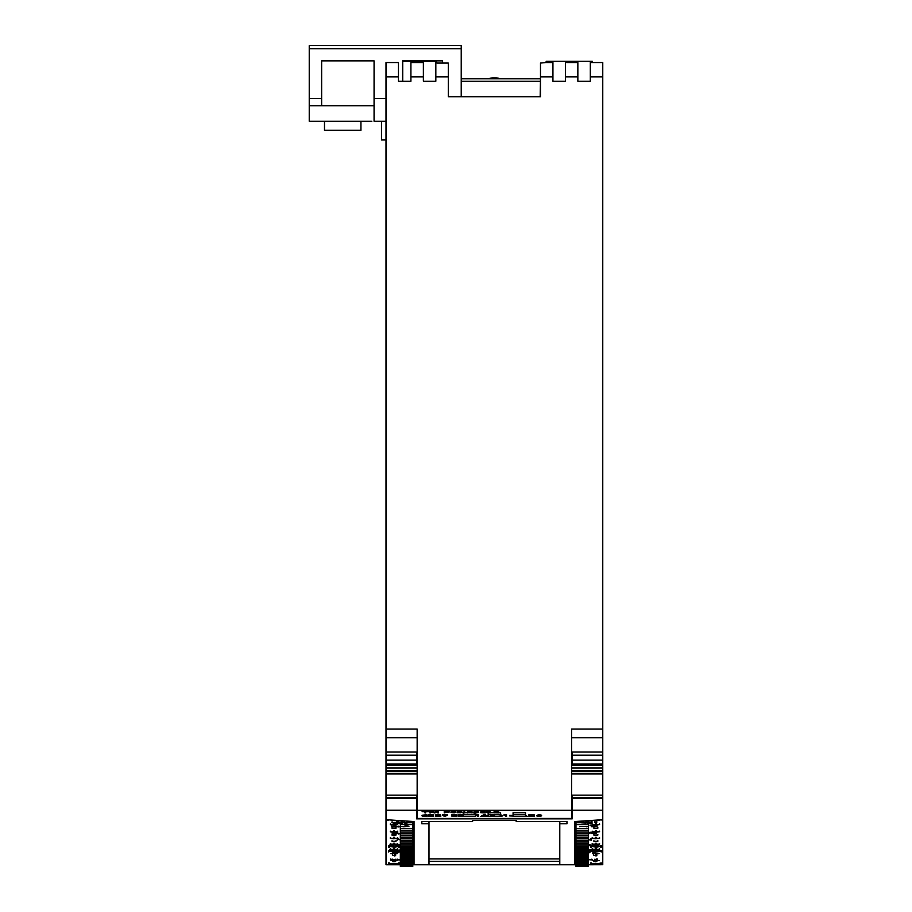 <?xml version="1.0" encoding="UTF-8"?>
<svg xmlns="http://www.w3.org/2000/svg" width="912" height="912" viewBox="0 0 912 912"><rect width="100%" height="100%" fill="white"/><g stroke="black" fill="none" stroke-linecap="round" stroke-linejoin="round"><path stroke-width="1.37" d="M602.764 76.87L590.315 76.87L590.315 62.54L602.764 62.54L602.764 765.293M571.619 773.98L602.764 773.98L602.764 864.701L588.445 864.656M388.808 819.888L413.41 821.541M413.41 821.758L413.41 864.599L412.783 864.599M413.41 864.53L414.037 864.53L414.037 821.541L386.004 819.694L386.004 864.747L400.334 864.747M388.808 820.059L386.004 820.059M412.783 866.218L400.334 866.4L412.783 866.4L412.783 822.738L407.881 822.738C406.273 823.376 404.905 823.342 403.799 822.681L407.881 822.761L407.869 822.134M403.799 822.738L402.192 822.738M401.633 822.738L400.334 822.738L400.334 826.546L403.549 826.796C410.24 826.557 410.719 826.204 404.974 825.748M412.783 837.227L400.334 837.227L400.334 826.58L408.473 826.58M400.334 864.656L386.004 864.701M417.149 810.323L571.619 810.323L571.619 818.44L417.149 818.44L417.149 729.041L386.004 729.041L386.004 765.293M417.149 755.193L416.522 755.193L416.522 765.293M417.149 752.343L416.522 752.343M602.764 810.244L572.246 810.244L572.246 818.839L416.522 818.839L416.522 795.15L386.004 795.15L386.004 764.894L417.149 764.94M500.62 814.644L488.159 814.644L488.159 816.24L500.62 816.24L500.62 812.717L499.092 812.717M493.791 812.717L490.36 812.717M525.529 812.717L513.068 812.717L513.068 816.24L525.529 816.24L525.529 812.717M474.08 812.717L472.017 812.717M471.31 812.717L468.13 812.717M467.423 812.717L464.71 812.717M464.014 812.717L463.239 812.717L463.239 816.24L475.699 816.24L475.699 812.911M590.315 76.87L590.315 81.225L577.855 81.225L577.855 62.54L565.394 62.54L565.394 81.225L552.934 81.225L552.934 76.87L540.485 76.87L540.485 96.797L448.294 96.797L448.294 76.87L435.833 76.87L435.833 81.225L423.373 81.225L423.373 76.87L410.913 76.87L410.913 81.225L398.464 81.225L398.464 62.54L386.004 62.54L386.004 729.041M571.619 810.323L571.619 729.041L602.764 729.041M575.985 864.599L575.358 864.599L575.358 821.541M602.764 820.059L599.971 819.888M575.985 866.218L588.445 866.4L575.985 866.4L575.985 822.738L581.548 822.738M586.108 822.738L587.499 822.738M588.422 826.58L580.477 826.546M581.058 826.58L585.401 826.58M586.006 826.546L587.83 826.546M575.358 821.758L599.971 820.059M571.619 755.193L572.246 755.193L572.246 752.001L602.764 752.001M571.619 752.343L572.246 752.343M572.246 810.244L572.246 798.433L602.764 798.433L602.764 797.487L572.246 797.487L602.764 797.464M602.764 773.98L602.764 764.894L571.619 764.94M540.485 78.74L461.221 78.74M540.44 81.225L461.221 81.225M448.294 76.87L448.294 63.076L436.951 63.076L436.278 61.298L402.728 61.298L402.728 81.225M540.485 90.573L540.485 96.797M540.485 76.87L540.485 63.076L545.786 62.54L552.934 62.54L552.934 76.87M423.373 76.87L423.373 62.54L410.913 62.54L410.913 76.87M436.757 62.54L435.833 62.54L435.833 76.87M592.298 62.54L592.298 61.298L546.265 61.298L545.786 62.54M540.485 79.139L540.166 96.797M525.529 814.644L513.068 814.644M488.159 814.644L488.159 812.877M475.699 814.644L463.239 814.644M575.985 830.285L588.445 830.285L588.445 822.749M575.985 828.438L588.445 828.438M575.985 837.227L588.445 837.227L588.445 830.285M575.985 835.552L588.445 835.552M575.985 843.429L588.445 843.429L588.445 837.227M575.985 841.947L588.445 841.947M575.985 848.89L588.445 848.89L588.445 843.429M575.985 847.59L588.445 847.59M575.985 853.621L588.445 853.621L588.445 848.89M575.985 852.503L588.445 852.503M575.985 857.622L588.445 857.622L588.445 853.621M575.985 856.687L588.445 856.687M575.985 860.894L588.445 860.894L588.445 857.622M575.985 860.141L588.445 860.141M575.985 863.436L588.445 863.436L588.445 860.894M575.985 862.866L588.445 862.866M575.985 865.249L588.445 865.249L588.445 863.436M575.985 864.861L588.445 864.861M588.445 866.218L588.445 865.249M575.985 865.933L588.445 865.933M575.985 865.648L588.445 865.648M575.985 864.428L588.445 864.428M575.985 863.96L588.445 863.96M575.985 862.25L588.445 862.25M575.985 861.601L588.445 861.601M575.985 859.343L588.445 859.343M575.985 858.511L588.445 858.511M575.985 855.718L588.445 855.718M575.985 854.692L588.445 854.692M575.985 851.352L588.445 851.352M575.985 850.144L588.445 850.144M575.985 846.245L588.445 846.245M575.985 844.854L588.445 844.854M575.985 840.419L588.445 840.419M575.985 838.846L588.445 838.846M575.985 833.842L588.445 833.842M575.985 832.086L588.445 832.086M575.985 824.596L588.445 824.596M412.783 860.894L400.334 860.894L400.334 837.227M412.783 860.141L400.334 860.141M412.783 859.343L400.334 859.343M412.783 858.511L400.334 858.511M412.783 846.245L400.334 846.245M412.783 844.854L400.334 844.854M412.783 843.429L400.334 843.429M412.783 841.947L400.334 841.947M400.334 866.218L400.334 860.894M412.783 824.596L400.334 824.596M412.783 857.622L400.334 857.622M412.783 856.687L400.334 856.687M412.783 862.25L400.334 862.25M412.783 861.601L400.334 861.601M412.783 865.249L400.334 865.249M412.783 864.861L400.334 864.861M412.783 851.352L400.334 851.352M412.783 850.144L400.334 850.144M412.783 835.552L400.334 835.552M412.783 833.842L400.334 833.842M412.783 832.086L400.334 832.086M412.783 853.621L400.334 853.621M412.783 852.503L400.334 852.503M412.783 864.428L400.334 864.428M412.783 863.96L400.334 863.96M412.783 863.436L400.334 863.436M412.783 862.866L400.334 862.866M412.783 855.718L400.334 855.718M412.783 854.692L400.334 854.692M412.783 830.285L400.334 830.285M412.783 828.438L400.334 828.438M412.783 840.419L400.334 840.419M412.783 838.846L400.334 838.846M412.783 848.89L400.334 848.89M412.783 847.59L400.334 847.59M412.783 865.933L400.334 865.933M412.783 865.648L400.334 865.648M499.97 78.66L500.027 78.74A5.609 0.73 0 0 0 499.97 78.66A5.609 0.73 0 0 0 494.384 77.976A5.609 0.73 0 0 0 488.798 78.66A5.609 0.73 0 0 0 488.786 78.74L488.798 78.66M414.037 852.104L413.41 852.104M417.149 763.401L416.522 763.173M572.246 763.173L571.619 763.412M572.246 798.433L572.246 795.15L602.764 795.15M559.786 823.764L566.956 823.764L566.956 821.598L516.192 821.598L516.192 820.504L472.587 820.504L472.587 821.598L421.823 821.598L421.823 823.764L428.982 823.764L428.982 864.656L559.786 864.656L559.786 821.598M416.522 810.244L386.004 810.244L386.004 819.694M602.764 819.694L574.742 821.541L574.742 864.53L575.358 864.53M602.764 864.701L588.445 864.747M386.004 795.15L386.004 810.244M386.004 752.001L416.522 752.001L416.522 755.216L386.004 755.216M572.246 765.293L572.246 755.216L602.764 755.216M414.037 852.127L413.102 852.127M559.786 861.395L428.982 861.395M428.982 823.764L428.982 821.598M559.786 858.933L428.982 858.933M330.098 48.712L309.236 48.712L309.236 121.285L371.834 121.285M461.221 96.797L461.221 48.712L309.236 48.712L309.236 45.6L461.221 45.6L461.221 48.712L440.348 48.712M386.004 121.285L374.068 121.285L374.068 105.712L309.236 105.712M321.64 105.712L321.64 98.542L309.236 98.542M461.221 48.712L309.236 48.712L461.221 48.712M442.582 63.076L442.582 60.865L402.614 60.865L402.614 81.225M321.64 98.542L321.64 60.865L374.068 60.865L374.068 98.542L386.004 98.542M374.068 60.865L374.068 105.712M374.068 98.542L374.068 121.285M381.49 121.285L381.49 139.969L386.004 139.969M360.935 121.285L360.935 130.313L324.49 130.313L324.49 121.285M592.173 831.755L599.572 831.755L595.422 832.268L592.173 831.847L592.173 831.14M599.572 831.755L599.572 831.14M596.288 831.334L596.288 830.718M595.422 831.334L595.422 830.718M592.355 826.717C597.531 826.5 597.873 826.192 593.381 825.816L592.355 825.816L592.355 826.717M596.38 825.645L596.38 826.272L593.381 825.816M591.694 825.748L593.119 825.748C598.876 826.204 598.397 826.546 591.694 826.785L591.694 825.121M593.119 825.121L593.119 825.748L597.041 826.283L597.029 825.645M520.57 816.24L521.311 816.24M525.529 816.137L527.387 816.457L525.529 815.123M527.387 816.457L525.529 815.738M392.479 855.479L395.66 855.353L394.793 856.049L394.793 855.422L392.525 855.536L392.479 854.852M395.66 855.353L395.66 854.738M394.565 855.353L394.565 854.738M389.413 850.634L389.458 850.622C392.354 850.394 392.548 850.28 390.04 850.258L389.652 850.246C393.083 850.223 393.152 850.36 389.846 850.645L392.798 850.657L389.413 850.691L389.413 850.007M392.798 850.657L392.798 850.041M389.652 849.619L389.652 850.246C393.083 850.223 393.152 850.36 389.846 850.645M389.458 850.007L389.458 850.622C392.354 850.394 392.548 850.28 390.04 850.258M590.474 846.256L595.867 847.157L601.27 846.256L601.27 847.225L600.392 847.225L600.392 846.404L596.471 847.225L591.352 846.416L591.352 847.225L590.474 847.225L590.474 845.72M601.27 846.256L601.27 845.641M600.142 846.256L600.142 845.641M595.867 847.157L595.867 846.53M393.699 850.52L395.637 850.212L393.699 850.52M393.254 850.508L397.016 850.52L393.254 850.565L393.254 849.881M397.016 850.52L397.016 849.904M396.082 850.178L396.082 849.562M395.033 850.178L395.033 849.562M592.173 824.551L599.572 824.551L595.422 825.121L592.173 824.653L592.173 823.924M599.572 824.551L599.572 823.924M596.288 824.083L596.288 823.468M595.422 824.083L595.422 823.468M594.738 822.442L596.801 822.282L596.243 823.217L596.243 822.362L594.772 822.51L594.738 821.826M596.801 822.282L596.801 821.655M596.095 822.282L596.095 821.655M446.846 815.328L444.703 816.479L447.541 815.214L442.559 815.214L446.846 815.294M442.559 815.214L442.559 814.587L447.541 814.587L447.541 815.214M444.041 816.457L445.364 815.294M475.996 815.533L475.95 814.815L478.504 814.598L478.504 816.479L477.808 816.479L477.808 815.328L475.996 815.533M475.95 815.442L477.626 814.598M477.626 815.214L478.504 815.214M400.391 826.546L398.692 826.933L398.692 826.306M398.692 826.933L400.334 826.295M392.046 841.309L395.99 841.309L392.046 841.377L392.046 840.682M395.99 841.309L395.99 840.682M592.173 838.299L599.572 838.299L595.422 838.766L592.173 838.379L592.173 837.683M599.572 838.299L599.572 837.683M596.288 837.923L596.288 837.307M595.422 837.923L595.422 837.307M480.647 812.033L480.647 812.66L485.173 812.911L485.173 811.418L484.489 811.418L484.489 812.581L481.331 812.66L481.331 811.418L480.647 812.033L484.489 811.965M485.173 812.033L484.489 812.033M474.764 812.125C480.031 812.364 480.031 812.592 474.764 812.831C480.031 812.592 480.031 812.364 474.764 812.125L474.08 812.033L474.08 813.253L474.764 813.253L474.764 812.204C480.031 811.976 480.031 811.737 474.764 811.509M474.08 812.033L474.08 811.418L474.764 812.033M474.764 812.375C478.652 812.432 478.652 812.501 474.764 812.581C478.652 812.501 478.652 812.432 474.764 812.375M474.764 811.76C478.652 811.817 478.652 811.885 474.764 811.965M391.373 859.674L391.373 860.005C396.549 859.925 396.891 859.811 392.399 859.674L391.373 860.005C396.549 859.925 396.891 859.811 392.399 859.674M390.712 859.64L392.137 859.64C397.894 859.811 397.415 859.948 390.712 860.039L390.712 859.024M392.137 859.024L392.137 859.64L396.059 859.845L396.047 859.229M407.117 822.35L404.358 822.749L407.117 822.35M452.591 815.909L451.964 816.32C457.733 816.217 457.949 816.035 452.626 815.761C457.949 816.035 457.733 816.217 451.964 816.32L451.93 814.598L456.536 814.598L456.536 815.294L452.626 815.294M452.591 815.67C456.752 815.488 456.878 815.362 452.979 815.282M452.979 815.909C456.878 815.978 456.752 816.103 452.591 816.286C456.752 816.103 456.878 815.978 452.979 815.909L451.93 815.909M451.93 815.214L456.536 815.214M456.536 815.271L456.673 816.069M390.313 824.551L397.712 824.551L393.562 825.121L390.313 824.653L390.313 823.935M397.712 824.551L397.712 823.935M394.429 824.095L394.429 823.479M393.562 824.095L393.562 823.479M593.666 855.479L596.847 855.353L595.992 856.049L595.992 855.422L593.723 855.536L593.666 854.852M596.847 855.353L596.847 854.738M595.764 855.353L595.764 854.738M598.603 845.23L598.603 845.629C592.994 845.481 592.994 845.356 598.614 845.23L598.101 845.242C593.735 845.356 593.735 845.481 598.112 845.618L598.112 845.242C593.735 845.356 593.735 845.481 598.112 845.618L598.603 845.629C592.994 845.481 592.994 845.356 598.614 845.23L598.614 844.615M594.92 844.74L594.92 845.401M593.564 860.54L598.192 860.529L593.564 860.54M592.686 860.54L599.059 860.529L592.686 860.54M487.749 812.706L490.36 812.888L488.433 812.706L490.109 812.033L486.449 812.033L487.749 812.706L487.749 812.125M486.449 812.033L487.749 811.418M490.36 812.888L488.433 812.09M490.12 812.809L490.12 812.193M488.433 812.706L488.433 812.125M490.109 812.033L490.109 811.418L488.433 811.418M488.433 811.737L488.433 811.11L487.749 811.737M422.131 811.657L424.981 811.737L424.981 812.911L425.687 812.911L425.687 811.737L428.64 811.737L428.64 811.03L422.131 811.03L422.131 811.657L428.64 811.657M392.89 833.306L395.158 833.306C397.256 833.158 396.971 833.044 394.303 832.964L392.89 832.964M395.158 832.975L395.158 833.306C397.256 833.158 396.971 833.044 394.303 832.964M392.228 832.895L396.446 833.34C398.339 833.614 397.609 833.773 394.269 833.842L392.228 833.842L392.228 832.268M397.301 832.553L396.446 833.34L397.564 833.557M392.89 833.374L395.158 833.374C397.666 833.545 397.37 833.682 394.269 833.773C397.37 833.682 397.666 833.545 395.158 833.374M392.89 833.773L394.269 833.374M388.615 863.573L399.41 863.573L388.615 863.858L388.615 862.946M399.41 863.573L399.41 862.946M398.293 863.573L398.293 862.946M394.007 863.835L394.007 863.208M389.72 863.573L389.72 862.946M588.445 839.667L590.771 840.043L591.432 839.291L591.432 840.146L588.445 839.792M591.432 839.291L591.432 838.675M590.771 839.291L590.771 838.675M588.833 852.401L589.483 852.401L588.833 852.994L588.833 851.774M589.483 852.401L589.483 851.774M599.218 850.269L599.218 850.611C594.373 850.486 594.385 850.372 599.23 850.269L598.796 850.28C595.023 850.383 595.023 850.486 598.808 850.6L598.808 850.28C595.023 850.383 595.023 850.486 598.808 850.6L599.218 850.611C594.373 850.486 594.385 850.372 599.23 850.269L599.23 849.642M596.095 849.756L596.095 850.474M400.334 850.554L397.37 850.189L397.37 849.562M397.37 850.189L397.803 849.551M397.803 850.178L401.212 850.178M399.513 850.657L399.513 850.03M400.334 833.591L398.59 833.956L398.59 833.329M398.59 833.956L400.334 833.351M388.615 846.268L394.007 847.157L399.41 846.268L399.41 847.225L398.533 847.225L398.533 846.416L394.611 847.225L389.492 846.416L389.492 847.225L388.615 847.225L388.615 845.641M399.41 846.268L399.41 845.641M398.293 846.268L398.293 845.641M394.007 847.157L394.007 846.541M389.72 846.268L389.72 845.641M592.173 849.334L599.572 849.334L595.422 849.699L592.173 849.403L592.173 848.719M599.572 849.334L599.572 848.719M596.288 849.049L596.288 848.434M595.422 849.049L595.422 848.434M391.704 860.54L396.344 860.529L391.704 860.54M390.826 860.54L397.199 860.529L390.826 860.54M497.428 816.24C500.62 816.593 502.25 816.457 502.318 815.818L500.62 815.225M502.318 815.818L500.62 814.598M498.169 816.24L501.623 815.864L500.62 815.317M500.62 815.75L501.532 815.533M514.14 816.24L518.814 816.24M514.881 816.24L518.084 816.24M390.313 831.767L397.712 831.767L393.562 832.28L390.313 831.858L390.313 831.14M397.712 831.767L397.712 831.14M394.429 831.345L394.429 830.729M393.562 831.345L393.562 830.729M590.474 851.158L595.867 851.933L601.27 851.158L601.27 851.99L600.392 851.295L596.471 851.99L591.352 851.295L590.474 851.99L590.474 850.543M601.27 851.158L601.27 850.543M600.142 851.158L600.142 850.543M595.867 851.933L595.867 851.306M433.656 816.388L429.392 816.388L433.394 815.852L429.392 815.305L433.656 815.214L428.697 815.214L428.697 816.468L433.656 816.468L433.394 815.305M428.697 815.214L428.697 814.598L433.656 814.598L433.656 815.214M396.344 853.735L391.704 853.723L396.344 853.735M390.826 853.735L397.199 853.723L390.826 853.735M509.683 815.944L512.84 816.035L512.84 815.328L509.683 815.328L509.683 815.944L512.84 815.944M587.716 833.842L586.747 833.842M588.445 833.351L590.531 832.234M590.531 832.861L588.445 833.591M589.893 832.838L589.893 832.223M429.86 811.646L429.86 812.911L430.567 812.911L430.567 811.851L434.659 812.911L437.794 811.84L437.794 812.911L438.501 812.911L438.501 811.03L434.169 812.204L430.738 811.03L429.86 811.646L430.738 811.03M438.501 811.646L437.6 811.03M437.6 811.646L434.169 812.831L434.169 812.204M434.169 812.831L430.738 811.646M391.704 864.462L393.688 864.348C398.202 864.394 398.202 864.428 393.688 864.462C397.062 864.428 397.062 864.394 393.688 864.371C398.202 864.394 398.202 864.428 393.688 864.462L391.704 864.462L393.688 864.451C397.062 864.428 397.062 864.394 393.688 864.371L391.704 864.371M390.815 864.348L390.815 863.732M591.797 833.477L596.402 833.682L591.136 833.477L591.136 832.599M596.402 833.682L596.414 832.428M595.787 833.659L595.787 833.089M591.136 833.226L595.775 833.066M472.017 812.341L467.423 812.033L467.423 812.911L468.13 812.33L472.017 812.911L472.017 811.726L468.13 811.498M467.423 812.033L467.423 811.418L468.13 812.033M593.666 861.635L596.847 861.566L593.723 861.669L593.666 861.019M596.847 861.566L596.847 860.939M595.764 861.566L595.764 860.939M504.028 815.533L503.983 814.815L506.525 814.598L506.525 816.479L505.841 816.479L505.841 815.328L504.028 815.533M503.983 815.442L505.658 814.598M505.658 815.214L506.525 815.214M494.201 815.807C496.105 816.297 494.612 816.514 489.71 816.479L489.71 816.24M490.417 816.388C495.729 816.194 495.729 816.012 490.417 815.852M499.092 812.831L494.475 812.786C499.594 812.068 499.491 811.737 494.156 811.805L494.783 811.851C498.682 811.874 498.351 812.182 493.791 812.752L499.092 812.911L498.1 812.216M493.791 812.752L493.791 812.136M494.475 812.831L494.475 812.786C499.594 812.068 499.491 811.737 494.156 811.805L494.156 811.19C499.491 811.121 499.594 811.452 494.475 812.17M494.783 811.851L497.975 811.954M494.783 811.224C498.682 811.258 498.385 811.555 493.871 812.125M589.391 845.173L589.391 845.686C593.53 845.549 593.803 845.378 590.212 845.173L589.391 845.686C593.53 845.549 593.803 845.378 590.212 845.173M588.867 845.128L590.007 845.128C594.613 845.39 594.225 845.584 588.867 845.72L588.867 844.501M590.007 844.501L590.007 845.128L593.153 845.435L593.142 844.808M393.46 852.948C398.635 852.823 398.977 852.652 394.486 852.435L393.46 852.435M397.495 852.082L397.495 852.709L394.486 852.435M392.798 852.401L394.223 852.401C399.98 852.652 399.502 852.857 392.798 852.994L392.798 851.888M394.223 851.99L398.156 852.709L398.145 852.082M388.615 851.17L394.007 851.933L399.41 851.17L399.41 851.99L398.533 851.295L394.611 851.99L389.492 851.295L388.615 851.99L388.615 850.543M398.293 851.17L398.293 850.543M394.007 851.933L394.007 851.318M482.505 816.058L484.443 815.317L486.313 816.058L482.505 816.058M480.692 816.457L488.102 816.457L484.888 814.587L480.692 816.457L483.998 814.587M488.102 816.457L484.888 814.587M484.888 815.214L483.998 815.214M484.728 815.431L484.147 815.431M390.313 838.299L397.712 838.299L393.562 838.766L390.313 838.39L390.313 837.683M397.712 838.299L397.712 837.683M394.429 837.934L394.429 837.307M393.562 837.934L393.562 837.307M467.913 816.24L467.218 816.24M426.337 815.408L422.837 815.83C428.492 815.864 428.697 816.058 423.453 816.434C420.66 815.624 421.834 815.26 426.964 815.362L426.964 814.747L422.131 815.214L422.131 815.841L426.337 815.408M426.964 815.18L427.409 816.069M422.837 815.852C428.492 815.864 428.697 816.058 423.453 816.434C420.66 815.624 421.834 815.26 426.964 815.362M425.14 815.761L422.997 816.092L425.14 815.761M424.479 815.773L425.516 815.761M593.906 835.096L597.839 835.096L593.906 835.175L593.906 834.469M597.839 835.096L597.839 834.469M587.659 850.657L589.79 849.562M589.79 850.189L588.445 850.565M589.357 850.178L589.357 849.551M592.173 844.17L599.572 844.17L595.422 844.58L592.173 844.238L592.173 843.543M599.572 844.17L599.572 843.543M596.288 843.839L596.288 843.212M595.422 843.839L595.422 843.212M404.21 826.546L404.21 826.728C409.374 826.5 409.716 826.204 405.224 825.827M444.942 812.204L446.527 811.737C449.228 811.897 449.228 812.056 446.527 812.204L444.942 811.737M446.527 811.737C449.228 811.897 449.228 812.056 446.527 812.204L446.527 811.737M444.235 811.646L444.235 812.911L446.527 812.296C450.14 812.079 450.14 811.874 446.527 811.646L444.235 811.646L444.235 811.03L446.527 811.03C450.14 811.247 450.14 811.463 446.527 811.68M446.527 812.296C450.14 812.079 450.14 811.874 446.527 811.646L446.527 811.03M392.479 861.635L395.66 861.566L392.525 861.669L392.479 861.019M395.66 861.566L395.66 860.939M394.565 861.566L394.565 860.939M538.559 815.214L536.495 815.795C538.114 816.628 539.813 816.639 541.603 815.818L538.559 815.214M541.603 815.818L541.603 815.203L538.559 814.587L536.495 815.795M539.961 815.317L537.202 815.784C538.217 816.491 539.448 816.514 540.907 815.864L539.961 815.317M537.305 815.533L540.816 815.533M587.499 822.271L592.025 822.271L592.025 823.217L587.499 823.217L587.499 821.655M592.025 822.271L592.025 821.655M591.443 822.271L591.443 821.655M588.058 822.271L588.058 821.655M591.808 859.913L588.445 859.674M592.378 860.005L592.378 859.389M588.445 859.64L591.808 859.765L591.808 859.138M393.3 826.454L396.868 826.454L395.124 825.85L393.3 826.454M391.613 826.785L394.702 825.759L398.555 826.785L391.613 826.785L391.613 826.169M398.555 826.785L398.555 826.169M395.534 825.759L395.534 825.132M394.702 825.759L394.702 825.132M593.906 841.297L597.839 841.297L593.906 841.377L593.906 840.682M597.839 841.297L597.839 840.682M592.868 852.503L595.262 852.401L594.613 852.994L592.868 851.888M582.13 822.613L586.108 823.069L581.548 822.863L581.548 821.986M581.548 822.863L586.12 822.442L586.12 821.815M586.108 823.069L585.572 822.453M458.804 815.294L458.804 815.761C464.128 816.035 463.912 816.217 458.143 816.32L458.77 816.286C462.931 816.103 463.057 815.978 459.158 815.909L458.109 815.909L458.109 815.214L462.715 815.214L458.804 815.761C464.128 816.035 463.912 816.217 458.143 816.32L458.143 815.909M459.158 815.909C463.057 815.978 462.931 816.103 458.77 816.286L458.77 815.909M458.77 815.67C462.931 815.488 463.057 815.362 459.158 815.282M458.109 815.214L458.109 814.598L462.715 814.598L462.715 815.214M462.715 815.271L462.851 816.069M400.334 839.792L397.849 839.393L397.21 840.146L397.21 838.675M397.21 839.302L400.334 839.678M398.054 839.302L398.054 838.675M398.384 859.913L400.334 860.005L397.735 859.913L397.735 859.138M400.334 859.674L398.384 859.765M397.735 859.913L400.334 859.64M390.313 844.17L397.712 844.17L393.562 844.58L390.313 844.25L390.313 843.554M397.712 844.17L397.712 843.554M394.429 843.839L394.429 843.224M393.562 843.839L393.562 843.224M598.192 853.735L593.564 853.723L598.192 853.735M592.686 853.735L599.059 853.723L592.686 853.735M392.046 828.221L395.99 828.221L392.046 828.313L392.046 827.594M395.99 828.221L395.99 827.594M451.748 812.318L451.748 812.615C452.466 811.235 458.554 813.322 451.782 812.638L451.748 812.615C452.466 811.235 458.554 813.322 451.782 812.638L451.782 812.307M450.961 811.885L450.961 812.501L455.932 812.444L450.961 812.524L450.961 811.874L455.932 811.817L455.932 812.489L455.932 811.817M451.748 811.988C452.466 810.62 458.554 812.706 451.782 812.022M390.051 845.458L390.051 845.652C394.383 845.606 394.554 845.515 390.541 845.39L390.541 845.39C394.554 845.515 394.383 845.606 390.051 845.652L390.53 845.641C393.642 845.549 393.733 845.492 390.815 845.458L390.028 845.458L390.028 844.512M390.53 845.458L390.53 845.641C393.642 845.549 393.733 845.492 390.815 845.458M393.482 845.128L393.482 844.512M397.746 822.157L402.192 822.157L402.192 823.24L397.746 823.24L397.746 821.53M402.192 822.157L402.192 821.53M401.633 822.157L401.633 821.53M398.305 822.157L398.305 821.53M588.445 826.306L586.849 826.922M590.634 825.713L590.634 825.098M589.996 825.702L589.996 825.075M395.865 822.362C391.145 822.578 391.145 822.806 395.876 823.046L396.401 823.08C390.336 822.806 390.336 822.567 396.412 822.339L395.865 822.362C391.145 822.578 391.145 822.806 395.876 823.046L395.876 822.43M396.401 822.453L396.401 823.08C390.336 822.806 390.336 822.567 396.412 822.339L396.412 821.723M391.921 822.795L391.921 821.963M593.906 828.21L597.839 828.21L593.906 828.301L593.906 827.594M597.839 828.21L597.839 827.594M457.596 812.717L461.609 812.512C457.927 812.25 457.756 812.147 461.084 812.227C457.756 812.147 457.927 812.25 461.609 812.512L457.596 812.717L461.609 812.512C457.927 812.25 457.756 812.147 461.084 812.227L458.622 812.444C461.871 812.729 461.757 812.82 458.28 812.695L457.596 812.33M458.28 812.079C461.757 812.193 461.871 812.113 458.622 811.817L461.734 811.589L461.734 812.204L458.622 812.444C461.871 812.729 461.757 812.82 458.28 812.695L458.28 812.421M462.133 812.649L461.734 811.908M461.734 812.204L458.622 812.444C461.871 812.729 461.757 812.82 458.28 812.695M591.398 850.212L591.398 850.657C594.977 850.543 595.205 850.394 592.093 850.212L591.398 850.657C594.977 850.543 595.205 850.394 592.093 850.212M590.942 850.178L591.911 850.178C595.924 850.394 595.604 850.565 590.942 850.691L590.942 849.551M591.911 849.551L591.911 850.178C595.924 850.394 595.604 850.565 590.942 850.691M581.172 826.546L579.758 826.774M586.701 826.774L585.242 826.523M394.326 845.139L399.353 845.139L396.492 845.732L394.326 844.58M394.839 845.128L394.839 844.501M399.353 845.139L399.353 844.512M398.852 845.128L398.852 844.501M396.845 845.675L396.845 845.059M400.334 852.994L400.094 851.785M390.313 849.346L397.712 849.346L393.562 849.699L390.313 849.403L390.313 848.719M397.712 849.346L397.712 848.719M394.429 849.049L394.429 848.434M393.562 849.049L393.562 848.434M590.474 863.573L601.27 863.573L590.474 863.858L590.474 862.946M601.27 863.573L601.27 862.946M600.142 863.573L600.142 862.946M595.867 863.835L595.867 863.208M591.58 863.573L591.58 862.946M464.014 811.657L464.014 812.911L464.71 812.911L464.71 811.042L464.014 811.042L464.71 811.657M392.046 835.096L395.99 835.096L392.046 835.187L392.046 834.48M395.99 835.096L395.99 834.48M594.955 859.708L597.349 859.64L595 859.742L594.955 859.093M597.349 859.64L597.349 859.024M596.528 859.64L596.528 859.024M529.655 815.852L529.655 815.852C534.968 816.012 534.968 816.194 529.655 816.388C534.968 816.194 534.968 816.012 529.655 815.852M529.655 815.305L529.655 815.305C534.535 815.476 534.535 815.636 529.655 815.761C534.535 815.636 534.535 815.476 529.655 815.305M528.949 815.214C533.315 815.157 534.808 815.351 533.44 815.807C535.355 816.297 533.851 816.514 528.949 816.479L528.949 814.598C533.315 814.541 534.808 814.735 533.44 815.18M534.364 814.94L533.44 815.807L534.637 816.092L534.364 815.305M435.514 816.24C439.47 816.582 440.906 816.468 439.812 815.875C435.662 815.465 435.719 815.328 439.972 815.465C435.719 815.328 435.662 815.465 439.812 815.875C440.906 816.468 439.47 816.582 435.514 816.24L436.187 816.217C440.553 816.365 440.861 816.229 437.11 815.795C435.32 815.237 436.506 815.123 440.656 815.442L439.972 815.465C435.719 815.328 435.662 815.465 439.812 815.875C440.906 816.468 439.47 816.582 435.514 816.24L435.651 815.624M436.187 816.217C440.553 816.365 440.861 816.229 437.11 815.795C435.32 815.237 436.506 815.123 440.656 815.442C436.506 815.123 435.32 815.237 437.11 815.795C440.861 816.229 440.553 816.365 436.187 816.217L436.187 815.716M436.187 815.602C440.553 815.75 440.861 815.613 437.11 815.18C435.32 814.621 436.506 814.507 440.656 814.826L440.656 815.442M440.656 815.374L440.918 816.115M577.855 76.87L565.394 76.87M398.464 76.87L386.004 76.87M571.619 765.442L602.764 765.442M571.619 767.938L602.764 767.938M571.619 770.64L602.764 770.64M571.619 770.834L602.764 770.834M571.619 771.643L602.764 771.643M571.619 773.501L602.764 773.501M417.149 765.442L386.004 765.442M417.149 767.938L386.004 767.938M417.149 770.64L386.004 770.64M417.149 770.834L386.004 770.834M417.149 771.643L386.004 771.643M417.149 773.501L386.004 773.501M417.149 773.98L386.004 773.98M414.037 845.971L413.41 845.971M575.358 845.971L574.742 845.971M416.522 798.433L386.004 798.433M416.522 760.106L386.004 760.106M602.764 760.106L572.246 760.106M416.522 763.982L386.004 763.982M602.764 763.982L572.246 763.982M572.246 811.304L571.619 811.304M417.149 811.304L416.522 811.304M572.246 815.864L571.619 815.864M417.149 815.864L416.522 815.864M369.029 121.285L355.019 121.285L369.029 121.285M394.451 855.365L394.451 854.749M596.015 822.293L596.015 821.666M595.639 855.365L595.639 854.749M394.303 832.895L394.303 832.291M393.688 864.451L393.688 863.858M595.639 861.566L595.639 860.951M394.451 861.566L394.451 860.951M594.35 852.412L594.35 851.842M596.437 859.651L596.437 859.024M571.619 764.894L602.764 764.894M571.619 737.762L602.764 737.762M571.619 801.295L572.246 801.295M571.619 763.914L572.246 763.914M417.149 764.894L386.004 764.894M417.149 737.762L386.004 737.762M417.149 763.914L416.522 763.914M417.149 801.295L416.522 801.295M412.783 864.747L575.985 864.747M416.522 797.487L386.004 797.487L416.522 797.464M416.522 797.453L386.004 797.453M602.764 797.453L572.246 797.453M392.525 849.688L392.525 850.315M392.08 849.688L392.08 850.315M395.409 859.229L395.409 859.856M404.369 822.749L404.369 822.134M403.811 822.681L403.811 822.065M594.396 844.774L594.396 845.401M396.64 832.542L396.64 833.158M397.552 832.918L397.552 833.534M596.095 849.79L596.095 850.417M595.65 849.802L595.65 850.417M397.21 863.789L397.21 864.416M498.682 811.954L498.682 811.338M592.618 844.808L592.618 845.435M449.342 811.976L449.342 811.361M393.061 844.922L393.061 845.538M393.585 844.911L393.585 845.527M392.479 822.134L392.479 822.761M392.491 822.054L392.491 822.681M392.479 821.986L392.479 822.613M391.921 822.065L391.921 822.692M457.528 812.261L457.528 811.646M594.134 849.824L594.134 850.44M594.578 849.824L594.578 850.44M435.548 814.918L435.548 815.533"/></g></svg>
